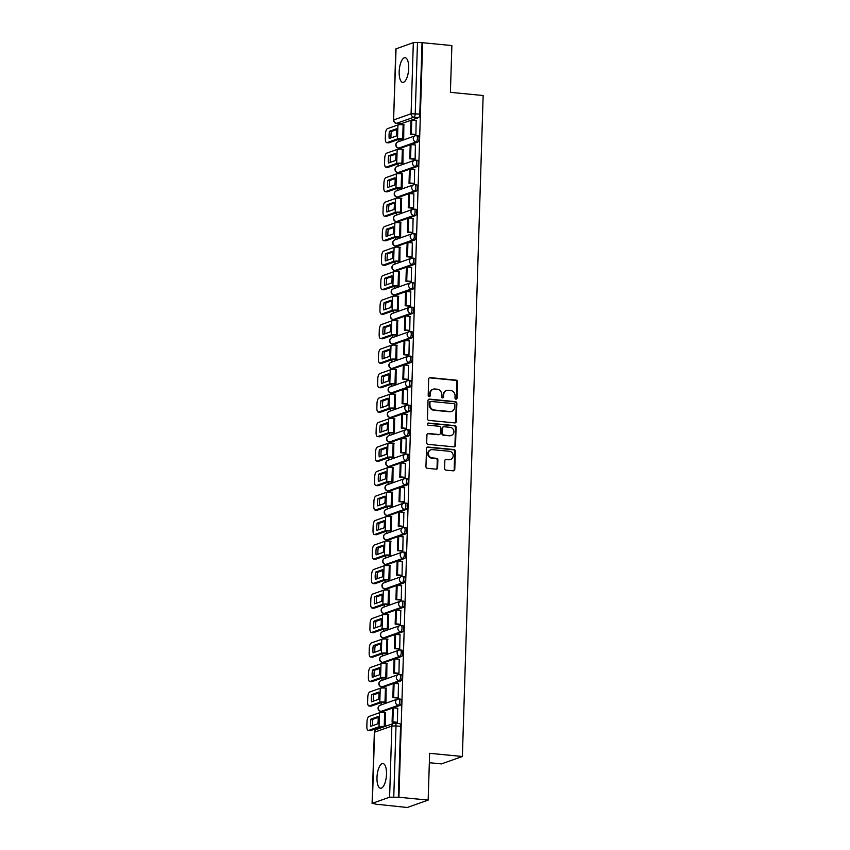 <?xml version="1.0" encoding="UTF-8"?>
<svg xmlns="http://www.w3.org/2000/svg" width="850" height="850" viewBox="0 0 850 850"><rect width="100%" height="100%" fill="white"/><g stroke="black" fill="none" stroke-linecap="round" stroke-linejoin="round"><path stroke-width="1.27" d="M455.972 399.181A1.094 0.999 70.5 0 0 457.013 398.193L457.534 381.82A1.562 1.424 70.5 0 0 456.142 380.141L430.185 377.623A1.562 1.424 70.5 0 0 428.697 379.026L428.188 395.399A1.094 0.999 70.5 0 0 429.558 396.536A1.094 0.999 70.5 0 0 430.206 395.601L430.27 393.476A4.994 4.569 70.5 0 1 435.041 388.992L437.197 389.204A4.994 4.569 70.5 0 1 441.66 394.581L441.586 396.706A1.094 0.999 70.5 0 0 442.967 397.832A1.094 0.999 70.5 0 0 443.604 396.897L443.679 394.783A4.994 4.569 70.5 0 1 448.439 390.299L450.606 390.501A4.994 4.569 70.5 0 1 455.069 395.888L454.994 398.002A1.094 0.999 70.5 0 0 455.972 399.181M456.046 399.181A1.094 0.999 70.5 0 0 456.408 398.416L456.918 382.043A1.562 1.424 70.5 0 0 455.526 380.364L429.579 377.846A1.562 1.424 70.5 0 0 429.324 377.846M429.229 396.578A1.094 0.999 70.5 0 0 429.59 395.813L430.27 393.476M442.638 397.885A1.094 0.999 70.5 0 0 442.999 397.109L443.062 394.995L443.679 394.783M408.68 68.351A12.41 4.643 -84.5 0 0 405.121 57.683A12.41 4.643 -84.5 0 0 399.171 71.719A12.41 4.643 -84.5 0 0 402.73 82.386A12.41 4.643 -84.5 0 0 408.68 68.351M386.506 774.222A12.41 4.643 -84.5 0 0 382.936 763.544A12.41 4.643 -84.5 0 0 376.986 777.591A12.41 4.643 -84.5 0 0 380.545 788.258A12.41 4.643 -84.5 0 0 386.506 774.222M444.614 468.446A1.562 1.424 70.5 0 0 446.006 470.124L453.284 470.836A1.562 1.424 70.5 0 0 454.782 469.434L455.345 451.244A1.562 1.424 70.5 0 0 453.953 449.565L428.007 447.047A1.562 1.424 70.5 0 0 426.519 448.449L425.946 466.639A1.562 1.424 70.5 0 0 427.337 468.318L436.135 469.168A1.562 1.424 70.5 0 0 437.623 467.766L437.867 459.988A1.562 1.424 70.5 0 0 436.475 458.309L432.108 457.884A4.176 3.814 70.5 0 1 430.844 449.82A4.176 3.814 70.5 0 1 432.374 449.639L449.459 451.297A4.176 3.814 70.5 0 1 450.723 459.361A4.176 3.814 70.5 0 1 449.193 459.542L446.346 459.266A1.562 1.424 70.5 0 0 444.858 460.668L444.614 468.446M422.641 42.723L451.871 45.56L450.404 92.342L483.151 95.519L462.379 756.489L429.632 753.312L428.156 800.094L398.926 797.258L422.641 42.723L417.478 42.5L415.246 113.624A3.188 1.19 95.5 0 1 413.929 117.194L396.663 123.303A3.188 1.19 95.5 0 1 396.451 123.335A3.188 1.19 95.5 0 1 396.185 123.218M454.793 422.907A1.562 1.424 70.5 0 0 456.28 421.504L456.854 403.325A1.562 1.424 70.5 0 0 455.462 401.646L429.516 399.128A1.562 1.424 70.5 0 0 428.017 400.531L427.454 418.71A1.562 1.424 70.5 0 0 428.846 420.389L454.793 422.907M456.099 427.284L455.526 445.474A1.562 1.424 70.5 0 1 454.038 446.866L428.092 444.359A1.562 1.424 70.5 0 1 426.7 442.669L426.944 434.892A1.562 1.424 70.5 0 1 428.432 433.489L438.961 434.509A1.562 1.424 70.5 0 0 440.449 433.107L440.608 427.943A1.562 1.424 70.5 0 0 439.216 426.264L428.262 425.202A1.094 0.999 70.5 0 1 427.933 423.098A1.094 0.999 70.5 0 1 428.326 423.045L454.707 425.606A1.562 1.424 70.5 0 1 456.099 427.284L455.494 427.497L454.92 445.687L455.526 445.474M428.156 800.094L407.235 807.5L378.016 804.387M399.404 123.611L399.373 124.706M398.916 139.283L398.841 141.589M398.639 148.113L398.608 149.196M398.14 163.774L398.076 166.09M399.266 172.688A3.188 1.19 -84.5 0 0 399.468 172.752A3.188 1.19 -84.5 0 0 399.67 172.731L416.936 166.621L415.321 166.462L398.055 172.571A3.188 1.19 95.5 0 1 397.853 172.603L397.832 173.697M397.375 188.264L397.301 190.581M397.099 197.094L397.067 198.188M396.61 212.755L396.536 215.071M397.726 221.669A3.188 1.19 -84.5 0 0 397.928 221.733A3.188 1.19 -84.5 0 0 398.129 221.712L415.395 215.602L413.78 215.443L396.514 221.553A3.188 1.19 95.5 0 1 396.312 221.584L396.291 222.679M395.834 237.246L395.76 239.562M395.558 246.075L395.526 247.169M395.069 261.736L394.995 264.053M396.185 270.651A3.188 1.19 -84.5 0 0 396.387 270.725A3.188 1.19 -84.5 0 0 396.599 270.693L413.865 264.584L412.25 264.424L394.984 270.534A3.188 1.19 95.5 0 1 394.772 270.566L394.751 271.66M394.294 286.227L394.219 288.543M394.017 295.056L393.986 296.151M393.529 310.717L393.454 313.034M394.644 319.642A3.188 1.19 -84.5 0 0 394.846 319.706A3.188 1.19 -84.5 0 0 395.059 319.674L412.324 313.565L410.709 313.406L393.444 319.526A3.188 1.19 95.5 0 1 393.231 319.547L393.21 320.641M392.753 335.208L392.689 337.524M393.879 344.133A3.188 1.19 -84.5 0 0 394.081 344.197A3.188 1.19 -84.5 0 0 394.283 344.165L411.549 338.056L409.934 337.907L392.668 344.016A3.188 1.19 95.5 0 1 392.466 344.038L392.445 345.132M391.988 359.709L391.914 362.015M393.104 368.624A3.188 1.19 -84.5 0 0 393.306 368.688A3.188 1.19 -84.5 0 0 393.518 368.666L410.784 362.546L409.169 362.397L391.903 368.507A3.188 1.19 95.5 0 1 391.691 368.528L391.68 369.623M391.223 384.2L391.149 386.506M392.339 393.114A3.188 1.19 -84.5 0 0 392.541 393.178A3.188 1.19 -84.5 0 0 392.743 393.157L410.008 387.047L408.393 386.888L391.127 392.998A3.188 1.19 95.5 0 1 390.926 393.019L390.904 394.124M390.447 408.691L390.373 411.007M391.574 417.605A3.188 1.19 -84.5 0 0 391.765 417.669A3.188 1.19 -84.5 0 0 391.978 417.647L409.243 411.538L407.628 411.379L390.362 417.488A3.188 1.19 95.5 0 1 390.15 417.52L390.139 418.614M389.683 433.181L389.608 435.498M390.798 442.096A3.188 1.19 -84.5 0 0 391 442.159A3.188 1.19 -84.5 0 0 391.202 442.138L408.478 436.029L406.853 435.869L389.587 441.979A3.188 1.19 95.5 0 1 389.385 442.011L389.364 443.105M388.907 457.672L388.832 459.988M390.033 466.586A3.188 1.19 -84.5 0 0 390.224 466.661A3.188 1.19 -84.5 0 0 390.437 466.629L407.703 460.519L406.087 460.36L388.822 466.469A3.188 1.19 95.5 0 1 388.609 466.501L388.599 467.596M388.142 482.163L388.067 484.479M389.257 491.077A3.188 1.19 -84.5 0 0 389.459 491.151A3.188 1.19 -84.5 0 0 389.672 491.119L406.938 485.01L405.322 484.851L388.057 490.96A3.188 1.19 95.5 0 1 387.844 490.992L387.823 492.086M387.366 506.653L387.292 508.969M388.493 515.567A3.188 1.19 -84.5 0 0 388.694 515.642A3.188 1.19 -84.5 0 0 388.896 515.61L406.162 509.501L404.547 509.341L387.281 515.451A3.188 1.19 95.5 0 1 387.069 515.483L387.058 516.577M386.601 531.144L386.527 533.46M387.717 540.069A3.188 1.19 -84.5 0 0 387.919 540.133A3.188 1.19 -84.5 0 0 388.131 540.101L405.397 533.991L403.782 533.832L386.516 539.952A3.188 1.19 95.5 0 1 386.304 539.973L386.293 541.067M385.826 555.634L385.762 557.951M386.952 564.559A3.188 1.19 -84.5 0 0 387.154 564.623A3.188 1.19 -84.5 0 0 387.356 564.591L404.621 558.482L403.006 558.333L385.741 564.442A3.188 1.19 95.5 0 1 385.539 564.464L385.517 565.558M385.061 580.125L384.986 582.441M386.176 589.05A3.188 1.19 -84.5 0 0 386.378 589.114A3.188 1.19 -84.5 0 0 386.591 589.082L403.856 582.972L402.241 582.824L384.976 588.933A3.188 1.19 95.5 0 1 384.763 588.954L384.752 590.049M384.296 604.626L384.221 606.932M385.411 613.541A3.188 1.19 -84.5 0 0 385.613 613.604A3.188 1.19 -84.5 0 0 385.815 613.583L403.081 607.474L401.466 607.314L384.2 613.424A3.188 1.19 95.5 0 1 383.998 613.445L383.977 614.539M383.52 629.117L383.446 631.433M384.646 638.031A3.188 1.19 -84.5 0 0 384.837 638.095A3.188 1.19 -84.5 0 0 385.05 638.074L402.316 631.964L400.701 631.805L383.435 637.914A3.188 1.19 95.5 0 1 383.223 637.946L383.212 639.041M382.755 653.607L382.681 655.924M382.479 662.437L382.436 663.531M381.979 678.098L381.905 680.414M383.106 687.013A3.188 1.19 -84.5 0 0 383.297 687.076A3.188 1.19 -84.5 0 0 383.509 687.055L400.775 680.946L399.16 680.786L381.894 686.896A3.188 1.19 95.5 0 1 381.682 686.928L381.671 688.022M381.214 702.589L381.14 704.905M380.938 711.418L380.896 712.513M380.439 727.079L380.407 728.057M429.335 762.716L441.458 763.895L462.379 756.489M398.926 797.258L389.608 797.183L372.342 803.293L378.006 804.663M422.036 42.946L419.794 114.059A3.188 1.19 95.5 0 1 418.476 117.629L401.211 123.739L396.663 123.303A3.188 2.911 70.5 0 1 393.826 119.882L411.092 113.772L413.323 42.649L417.478 42.5M396.058 48.758L393.582 120.062L395.813 48.939L413.323 42.649M402.783 139.102L403.697 138.858L403.846 124.833M414.981 134.725L415.894 134.534L416.171 120.466M414.216 159.216L415.129 159.035L415.395 144.968M402.007 163.593L402.921 163.349L403.07 149.324M413.451 183.717L414.354 183.526L414.63 169.458M401.243 188.084L402.156 187.839L402.305 173.814M412.675 208.208L413.589 208.016L413.854 193.949M400.478 212.574L401.381 212.33L401.529 198.305M411.91 232.698L412.813 232.507L413.089 218.439M399.702 237.065L400.616 236.821L400.764 222.796M411.134 257.189L412.048 256.998L412.314 242.93M398.937 261.556L399.851 261.311L399.989 247.286M410.369 281.679L411.283 281.488L411.549 267.421M398.161 286.057L399.075 285.812L399.224 271.788M409.594 306.17L410.507 305.979L410.773 291.911M397.396 310.547L398.31 310.303L398.459 296.278M408.829 330.661L409.743 330.469L410.008 316.402M396.621 335.038L397.534 334.794L397.683 320.769M408.053 355.151L408.967 354.96L409.243 340.892M395.856 359.529L396.769 359.284L396.918 345.259M407.288 379.642L408.202 379.461L408.467 365.383M395.08 384.019L395.994 383.775L396.142 369.75M406.523 404.143L407.426 403.952L407.703 389.884M394.315 408.51L395.229 408.266L395.377 394.241M405.748 428.634L406.661 428.442L406.927 414.375M393.55 433.001L394.453 432.756L394.602 418.731M404.983 453.124L405.886 452.933L406.162 438.866M392.774 457.491L393.688 457.247L393.837 443.222M404.207 477.615L405.121 477.424L405.386 463.356M392.009 481.982L392.923 481.737L393.061 467.712M403.442 502.106L404.356 501.914L404.621 487.847M391.234 506.483L392.147 506.228L392.296 492.203M402.666 526.596L403.58 526.405L403.846 512.337M390.469 530.974L391.382 530.729L391.531 516.704M401.901 551.087L402.815 550.896L403.081 536.828M389.693 555.464L390.607 555.22L390.756 541.195M401.136 575.577L402.039 575.386L402.316 561.319M388.928 579.955L389.842 579.711L389.991 565.686M400.361 600.068L401.274 599.877L401.54 585.809M388.152 604.446L389.066 604.201L389.215 590.176M399.596 624.559L400.499 624.378L400.775 610.311M387.388 628.936L388.301 628.692L388.45 614.667M398.82 649.06L399.734 648.869L399.999 634.801M386.623 653.427L387.526 653.183L387.674 639.157M398.055 673.551L398.958 673.359L399.234 659.292M385.847 677.918L386.761 677.673L386.909 663.648M397.279 698.041L398.193 697.85L398.459 683.782M385.082 702.408L385.996 702.164L386.134 688.139M396.514 722.532L397.428 722.341L397.694 708.273M385.231 726.346L385.369 712.629M400.201 699.157A3.188 1.19 -84.5 0 1 400.414 699.125A3.188 1.19 -84.5 0 1 401.317 702.132A3.188 1.19 -84.5 0 1 400.01 705.436L382.744 711.546L381.129 711.386A3.188 1.19 95.5 0 1 380.917 711.418A3.188 1.19 95.5 0 1 380.641 711.301M401.742 650.176A3.188 1.19 -84.5 0 1 401.954 650.144A3.188 1.19 -84.5 0 1 402.847 653.151A3.188 1.19 -84.5 0 1 401.551 656.455L384.285 662.564L382.659 662.405A3.188 1.19 95.5 0 1 382.457 662.437A3.188 1.19 95.5 0 1 382.181 662.32M413.291 282.795A3.188 1.19 -84.5 0 1 413.493 282.763A3.188 1.19 -84.5 0 1 414.396 285.781A3.188 1.19 -84.5 0 1 413.089 289.074L395.824 295.184L394.209 295.024A3.188 1.19 95.5 0 1 393.996 295.056A3.188 1.19 95.5 0 1 393.731 294.939M414.832 233.814A3.188 1.19 -84.5 0 1 415.034 233.782A3.188 1.19 -84.5 0 1 415.937 236.789A3.188 1.19 -84.5 0 1 414.63 240.093L397.364 246.202L395.749 246.043A3.188 1.19 95.5 0 1 395.537 246.075A3.188 1.19 95.5 0 1 395.271 245.958M416.362 184.833A3.188 1.19 -84.5 0 1 416.574 184.801A3.188 1.19 -84.5 0 1 417.478 187.808A3.188 1.19 -84.5 0 1 416.171 191.112L398.905 197.221L397.29 197.062A3.188 1.19 95.5 0 1 397.078 197.094A3.188 1.19 95.5 0 1 396.812 196.977M417.902 135.841A3.188 1.19 -84.5 0 1 418.115 135.819A3.188 1.19 -84.5 0 1 419.018 138.826A3.188 1.19 -84.5 0 1 417.711 142.131L400.446 148.24L398.831 148.081A3.188 1.19 95.5 0 1 398.618 148.102A3.188 1.19 95.5 0 1 398.353 147.985M400.775 680.946A3.188 1.19 -84.5 0 0 402.082 677.641A3.188 1.19 -84.5 0 0 401.179 674.634A3.188 1.19 -84.5 0 0 400.977 674.666M402.316 631.964A3.188 1.19 -84.5 0 0 403.623 628.66A3.188 1.19 -84.5 0 0 402.719 625.653A3.188 1.19 -84.5 0 0 402.517 625.685M403.081 607.474A3.188 1.19 -84.5 0 0 404.388 604.169A3.188 1.19 -84.5 0 0 403.495 601.162A3.188 1.19 -84.5 0 0 403.283 601.184M403.856 582.972A3.188 1.19 -84.5 0 0 405.163 579.679A3.188 1.19 -84.5 0 0 404.26 576.672A3.188 1.19 -84.5 0 0 404.047 576.693M404.621 558.482A3.188 1.19 -84.5 0 0 405.928 555.188A3.188 1.19 -84.5 0 0 405.036 552.181A3.188 1.19 -84.5 0 0 404.823 552.202M405.397 533.991A3.188 1.19 -84.5 0 0 406.704 530.697A3.188 1.19 -84.5 0 0 405.801 527.691A3.188 1.19 -84.5 0 0 405.588 527.712M406.162 509.501A3.188 1.19 -84.5 0 0 407.469 506.207A3.188 1.19 -84.5 0 0 406.566 503.189A3.188 1.19 -84.5 0 0 406.364 503.221M406.938 485.01A3.188 1.19 -84.5 0 0 408.244 481.706A3.188 1.19 -84.5 0 0 407.341 478.699A3.188 1.19 -84.5 0 0 407.129 478.731M407.703 460.519A3.188 1.19 -84.5 0 0 409.009 457.215A3.188 1.19 -84.5 0 0 408.106 454.208A3.188 1.19 -84.5 0 0 407.904 454.24M408.478 436.029A3.188 1.19 -84.5 0 0 409.774 432.724A3.188 1.19 -84.5 0 0 408.882 429.717A3.188 1.19 -84.5 0 0 408.669 429.749M409.243 411.538A3.188 1.19 -84.5 0 0 410.55 408.234A3.188 1.19 -84.5 0 0 409.647 405.227A3.188 1.19 -84.5 0 0 409.445 405.259M410.008 387.047A3.188 1.19 -84.5 0 0 411.315 383.743A3.188 1.19 -84.5 0 0 410.422 380.736A3.188 1.19 -84.5 0 0 410.21 380.768M410.784 362.546A3.188 1.19 -84.5 0 0 412.091 359.252A3.188 1.19 -84.5 0 0 411.188 356.246A3.188 1.19 -84.5 0 0 410.975 356.267M411.549 338.056A3.188 1.19 -84.5 0 0 412.856 334.762A3.188 1.19 -84.5 0 0 411.953 331.755A3.188 1.19 -84.5 0 0 411.751 331.776M412.324 313.565A3.188 1.19 -84.5 0 0 413.631 310.271A3.188 1.19 -84.5 0 0 412.728 307.264A3.188 1.19 -84.5 0 0 412.516 307.286M413.865 264.584A3.188 1.19 -84.5 0 0 415.161 261.29A3.188 1.19 -84.5 0 0 414.269 258.273A3.188 1.19 -84.5 0 0 414.056 258.304M415.395 215.602A3.188 1.19 -84.5 0 0 416.702 212.298A3.188 1.19 -84.5 0 0 415.809 209.291A3.188 1.19 -84.5 0 0 415.597 209.323M416.936 166.621A3.188 1.19 -84.5 0 0 418.243 163.317A3.188 1.19 -84.5 0 0 417.35 160.31A3.188 1.19 -84.5 0 0 417.138 160.342M398.321 797.481L400.552 726.357A3.188 1.19 -84.5 0 0 399.638 723.616A3.188 1.19 -84.5 0 0 399.436 723.648M446.622 390.511L446.016 390.734A4.994 4.569 70.5 0 0 443.062 394.995M433.213 389.215L432.608 389.428A4.994 4.569 70.5 0 0 429.654 393.699M455.047 422.907A1.562 1.424 70.5 0 0 455.674 421.728L456.248 403.538A1.562 1.424 70.5 0 0 454.856 401.859L428.899 399.341A1.562 1.424 70.5 0 0 428.655 399.341M454.782 404.823A1.094 0.999 70.5 0 0 453.804 403.644L431.035 401.434A1.094 0.999 70.5 0 0 429.983 402.422L429.919 404.653A4.994 4.569 70.5 0 0 434.371 410.029L449.947 411.538A4.994 4.569 70.5 0 0 454.718 407.054L454.782 404.823M430.631 401.487L430.026 401.699A1.094 0.999 70.5 0 0 429.377 402.634L429.983 402.422M451.764 411.315L451.159 411.538A4.994 4.569 70.5 0 1 449.331 411.761L433.766 410.242A4.994 4.569 70.5 0 1 429.303 404.866L429.377 402.634M454.293 446.877A1.562 1.424 70.5 0 0 454.92 445.687M439.524 434.446L438.919 434.658A1.562 1.424 70.5 0 1 438.345 434.722L427.826 433.702A1.562 1.424 70.5 0 0 427.571 433.702M455.494 427.497A1.562 1.424 70.5 0 0 454.102 425.818L427.72 423.257A1.094 0.999 70.5 0 0 427.646 423.257M449.873 435.572A4.176 3.814 70.5 0 0 453.815 430.993A4.176 3.814 70.5 0 0 450.139 427.327L444.114 426.743A1.562 1.424 70.5 0 0 442.627 428.145L442.467 433.309A1.562 1.424 70.5 0 0 443.859 434.987L449.267 435.784A4.176 3.814 70.5 0 0 450.787 435.604L451.403 435.391M443.551 426.806L442.935 427.029A1.562 1.424 70.5 0 0 442.021 428.358L442.627 428.145M449.267 435.784L443.243 435.2A1.562 1.424 70.5 0 1 441.851 433.521L442.021 428.358M450.723 459.361L450.107 459.574A4.176 3.814 70.5 0 1 448.587 459.754L445.74 459.478A1.562 1.424 70.5 0 0 445.485 459.478M430.844 449.82L430.238 450.043A4.176 3.814 70.5 0 0 431.502 458.097L432.108 457.884M436.379 469.168A1.562 1.424 70.5 0 0 437.017 467.989L437.261 460.201A1.562 1.424 70.5 0 0 435.859 458.522L431.502 458.097M453.539 470.836A1.562 1.424 70.5 0 0 454.166 469.646L454.739 451.467A1.562 1.424 70.5 0 0 453.348 449.788L427.401 447.27A1.562 1.424 70.5 0 0 427.146 447.27M396.674 132.303A9.86 3.687 -84.5 0 0 396.525 128.786L389.438 131.293A9.86 3.687 95.5 0 0 389.204 138.518L396.291 136.011A9.86 3.687 -84.5 0 0 396.674 132.303M402.953 139.124L399.404 139.102L388.907 142.821A4.771 1.785 95.5 0 1 388.599 142.864L386.686 142.673A4.771 1.785 -84.5 0 0 387.005 142.63L397.492 138.922A3.974 0.637 1.8 0 1 402.698 138.741L403.697 138.837M415.278 134.757L410.55 134.3L411.347 134.024L411.783 120.041L416.341 120.488M411.347 134.024L415.894 134.459M410.55 134.3L410.996 120.328L411.783 120.041M386.686 142.673A4.771 1.785 -84.5 0 1 385.316 138.571L385.464 134.013A4.771 1.785 -84.5 0 1 387.441 128.658L397.938 124.95A3.974 0.637 1.8 0 1 403.134 124.759L404.132 124.865M396.61 129.614L391.351 131.474L389.438 131.293M391.032 137.87A9.86 3.687 95.5 0 1 391.351 131.474M395.909 156.793A9.86 3.687 -84.5 0 0 395.749 153.276L388.663 155.784A9.86 3.687 95.5 0 0 388.439 163.009L395.526 160.501A9.86 3.687 -84.5 0 0 395.909 156.793M402.188 163.614L398.639 163.593L388.142 167.312A4.771 1.785 95.5 0 1 387.834 167.354L385.921 167.163A4.771 1.785 -84.5 0 0 386.229 167.121L396.727 163.413A3.974 0.637 1.8 0 1 401.922 163.232L402.921 163.327M414.513 159.248L409.785 158.791L410.571 158.514L411.017 144.542L415.565 144.978M410.571 158.514L415.129 158.95M409.785 158.791L410.221 144.819L411.017 144.542M385.921 167.163A4.771 1.785 -84.5 0 1 384.551 163.062L384.689 158.514A4.771 1.785 -84.5 0 1 386.676 153.149L397.163 149.441A3.974 0.637 1.8 0 1 402.358 149.26L403.368 149.356M395.845 154.105L390.575 155.975L388.663 155.784M390.256 162.361A9.86 3.687 95.5 0 1 390.575 155.975M395.144 181.284A9.86 3.687 -84.5 0 0 394.984 177.767L387.897 180.274A9.86 3.687 95.5 0 0 387.674 187.499L394.761 184.992A9.86 3.687 -84.5 0 0 395.144 181.284M401.413 188.105L397.864 188.084L387.377 191.803A4.771 1.785 95.5 0 1 387.058 191.845L385.146 191.654A4.771 1.785 -84.5 0 0 385.464 191.622L395.962 187.903A3.974 0.637 1.8 0 1 401.158 187.722L402.156 187.818M413.737 183.738L409.009 183.281L409.806 183.005L410.242 169.033L414.8 169.469M409.806 183.005L414.364 183.441M409.009 183.281L409.456 169.309L410.242 169.033M385.146 191.654A4.771 1.785 -84.5 0 1 383.786 187.553L383.924 183.005A4.771 1.785 -84.5 0 1 385.9 177.639L396.397 173.931A3.974 0.637 1.8 0 1 401.593 173.751L402.592 173.846M395.069 178.596L389.81 180.466L387.897 180.274M389.491 186.851A9.86 3.687 95.5 0 1 389.81 180.466M394.368 205.774A9.86 3.687 -84.5 0 0 394.209 202.258L387.122 204.765A9.86 3.687 95.5 0 0 386.899 211.99L393.986 209.482A9.86 3.687 -84.5 0 0 394.368 205.774M400.647 212.596L397.099 212.585L386.601 216.293A4.771 1.785 95.5 0 1 386.293 216.336L384.381 216.155A4.771 1.785 -84.5 0 0 384.689 216.113L395.186 212.394A3.974 0.637 1.8 0 1 400.382 212.213L401.391 212.309M412.973 208.229L408.244 207.772L409.041 207.496L409.477 193.524L414.024 193.959M409.041 207.496L413.589 207.931M408.244 207.772L408.68 193.8L409.477 193.524M384.381 216.155A4.771 1.785 -84.5 0 1 383.01 212.043L383.159 207.496A4.771 1.785 -84.5 0 1 385.135 202.141L395.622 198.422A3.974 0.637 1.8 0 1 400.828 198.241L401.827 198.337M394.304 203.086L389.034 204.956L387.122 204.765M388.716 211.342A9.86 3.687 95.5 0 1 389.034 204.956M393.603 230.265A9.86 3.687 -84.5 0 0 393.444 226.748L386.357 229.256A9.86 3.687 95.5 0 0 386.134 236.481L393.221 233.973A9.86 3.687 -84.5 0 0 393.603 230.265M399.872 237.086L396.323 237.076L385.836 240.784A4.771 1.785 95.5 0 1 385.517 240.826L383.616 240.646A4.771 1.785 -84.5 0 0 383.924 240.603L394.421 236.884A3.974 0.637 1.8 0 1 399.617 236.704L400.616 236.799M412.197 232.719L407.469 232.262L408.266 231.986L408.701 218.014L413.259 218.45M408.266 231.986L412.824 232.422M407.469 232.262L407.915 218.291L408.701 218.014M383.616 240.646A4.771 1.785 -84.5 0 1 382.245 236.534L382.383 231.986A4.771 1.785 -84.5 0 1 384.359 226.631L394.857 222.913A3.974 0.637 1.8 0 1 400.053 222.732L401.051 222.827M393.529 227.577L388.269 229.447L386.357 229.256M387.951 235.833A9.86 3.687 95.5 0 1 388.269 229.447M392.828 254.756A9.86 3.687 -84.5 0 0 392.679 251.239L385.592 253.746A9.86 3.687 95.5 0 0 385.358 260.971L392.445 258.464A9.86 3.687 -84.5 0 0 392.828 254.756M399.107 261.577L395.558 261.566L385.061 265.274A4.771 1.785 95.5 0 1 384.752 265.317L382.84 265.136A4.771 1.785 -84.5 0 0 383.159 265.094L393.646 261.375A3.974 0.637 1.8 0 1 398.841 261.194L399.851 261.29M411.432 257.221L406.704 256.753L407.501 256.477L407.936 242.505L412.494 242.941M407.501 256.477L412.048 256.923M406.704 256.753L407.139 242.781L407.936 242.505M382.84 265.136A4.771 1.785 -84.5 0 1 381.469 261.035L381.618 256.477A4.771 1.785 -84.5 0 1 383.594 251.122L394.092 247.403A3.974 0.637 1.8 0 1 399.288 247.222L400.286 247.318M392.764 252.078L387.494 253.938L385.592 253.746M387.186 260.334A9.86 3.687 95.5 0 1 387.494 253.938M392.062 279.246A9.86 3.687 -84.5 0 0 391.903 275.74L384.816 278.248A9.86 3.687 95.5 0 0 384.593 285.462L391.68 282.954A9.86 3.687 -84.5 0 0 392.062 279.246M398.331 286.067L394.783 286.057L384.296 289.765A4.771 1.785 95.5 0 1 383.977 289.808L382.075 289.627A4.771 1.785 -84.5 0 0 382.383 289.584L392.881 285.866A3.974 0.637 1.8 0 1 398.076 285.685L399.075 285.781M410.656 281.711L405.939 281.254L406.725 280.967L407.171 266.996L411.719 267.442M406.725 280.967L411.283 281.414M405.939 281.254L406.374 267.272L407.171 266.996M382.075 289.627A4.771 1.785 -84.5 0 1 380.704 285.526L380.842 280.967A4.771 1.785 -84.5 0 1 382.819 275.612L393.316 271.894A3.974 0.637 1.8 0 1 398.512 271.713L399.521 271.809M391.999 276.569L386.729 278.428L384.816 278.248M386.41 284.824A9.86 3.687 95.5 0 1 386.729 278.428M391.287 303.748A9.86 3.687 -84.5 0 0 391.138 300.231L384.051 302.738A9.86 3.687 95.5 0 0 383.817 309.953L390.904 307.445A9.86 3.687 -84.5 0 0 391.287 303.748M397.566 310.558L394.017 310.547L383.52 314.256A4.771 1.785 95.5 0 1 383.212 314.298L381.299 314.118A4.771 1.785 -84.5 0 0 381.618 314.075L392.105 310.367A3.974 0.637 1.8 0 1 397.301 310.176L398.31 310.271M409.891 306.202L405.163 305.745L405.96 305.458L406.396 291.486L410.954 291.933M405.96 305.458L410.507 305.904M405.163 305.745L405.599 291.773L406.396 291.486M381.299 314.118A4.771 1.785 -84.5 0 1 379.929 310.016L380.078 305.458A4.771 1.785 -84.5 0 1 382.054 300.103L392.551 296.384A3.974 0.637 1.8 0 1 397.747 296.204L398.746 296.299M391.223 301.059L385.953 302.919L384.051 302.738M385.645 309.315A9.86 3.687 95.5 0 1 385.953 302.919M390.522 328.238A9.86 3.687 -84.5 0 0 390.362 324.721L383.276 327.229A9.86 3.687 95.5 0 0 383.053 334.454L390.139 331.936A9.86 3.687 -84.5 0 0 390.522 328.238M396.801 335.049L393.252 335.038L382.755 338.757A4.771 1.785 95.5 0 1 382.447 338.789L380.534 338.608A4.771 1.785 -84.5 0 0 380.842 338.566L391.34 334.858A3.974 0.637 1.8 0 1 396.536 334.666L397.534 334.762M409.116 330.692L404.398 330.236L405.184 329.949L405.631 315.977L410.178 316.423M405.184 329.949L409.743 330.395M404.398 330.236L404.834 316.264L405.631 315.977M380.534 338.608A4.771 1.785 -84.5 0 1 379.164 334.507L379.302 329.949A4.771 1.785 -84.5 0 1 381.289 324.594L391.776 320.886A3.974 0.637 1.8 0 1 396.971 320.694L397.981 320.79M390.458 325.55L385.188 327.409L383.276 327.229M384.869 333.806A9.86 3.687 95.5 0 1 385.188 327.409M389.757 352.729A9.86 3.687 -84.5 0 0 389.598 349.212L382.511 351.719A9.86 3.687 95.5 0 0 382.277 358.944L389.364 356.437A9.86 3.687 -84.5 0 0 389.757 352.729M396.026 359.539L392.477 359.529L381.99 363.248A4.771 1.785 95.5 0 1 381.671 363.29L379.759 363.099A4.771 1.785 -84.5 0 0 380.078 363.056L390.564 359.348A3.974 0.637 1.8 0 1 395.771 359.157L396.769 359.263M408.351 355.183L403.623 354.726L404.419 354.439L404.855 340.467L409.413 340.914M404.419 354.439L408.967 354.886M403.623 354.726L404.069 340.754L404.855 340.467M379.759 363.099A4.771 1.785 -84.5 0 1 378.388 358.998L378.537 354.439A4.771 1.785 -84.5 0 1 380.513 349.084L391.011 345.376A3.974 0.637 1.8 0 1 396.206 345.185L397.205 345.291M389.683 350.041L384.423 351.9L382.511 351.719M384.104 358.296A9.86 3.687 95.5 0 1 384.423 351.9M388.981 377.219A9.86 3.687 -84.5 0 0 388.822 373.703L381.735 376.21A9.86 3.687 95.5 0 0 381.512 383.435L388.599 380.928A9.86 3.687 -84.5 0 0 388.981 377.219M395.261 384.041L391.712 384.019L381.214 387.738A4.771 1.785 95.5 0 1 380.906 387.781L378.994 387.589A4.771 1.785 -84.5 0 0 379.302 387.547L389.799 383.839A3.974 0.637 1.8 0 1 394.995 383.658L395.994 383.754M407.586 379.674L402.858 379.217L403.644 378.941L404.09 364.958L408.638 365.404M403.644 378.941L408.202 379.376M402.858 379.217L403.293 365.245L404.09 364.958M378.994 387.589A4.771 1.785 -84.5 0 1 377.623 383.488L377.772 378.941A4.771 1.785 -84.5 0 1 379.748 373.575L390.235 369.867A3.974 0.637 1.8 0 1 395.431 369.676L396.44 369.782M388.918 374.531L383.647 376.391L381.735 376.21M383.329 382.787A9.86 3.687 95.5 0 1 383.647 376.391M388.216 401.71A9.86 3.687 -84.5 0 0 388.057 398.193L380.97 400.701A9.86 3.687 95.5 0 0 380.747 407.926L387.834 405.418A9.86 3.687 -84.5 0 0 388.216 401.71M394.485 408.531L390.936 408.51L380.449 412.229A4.771 1.785 95.5 0 1 380.131 412.271L378.229 412.08A4.771 1.785 -84.5 0 0 378.537 412.038L389.034 408.329A3.974 0.637 1.8 0 1 394.23 408.149L395.229 408.244M406.81 404.164L402.082 403.707L402.879 403.431L403.314 389.459L407.873 389.895M402.879 403.431L407.437 403.867M402.082 403.707L402.528 389.736L403.314 389.459M378.229 412.08A4.771 1.785 -84.5 0 1 376.858 407.979L376.996 403.431A4.771 1.785 -84.5 0 1 378.973 398.066L389.47 394.358A3.974 0.637 1.8 0 1 394.666 394.177L395.664 394.272M388.142 399.022L382.882 400.892L380.97 400.701M382.564 407.277A9.86 3.687 95.5 0 1 382.882 400.892M387.441 426.201A9.86 3.687 -84.5 0 0 387.281 422.684L380.205 425.191A9.86 3.687 95.5 0 0 379.971 432.416L387.058 429.909A9.86 3.687 -84.5 0 0 387.441 426.201M393.72 433.022L390.171 433.001L379.674 436.719A4.771 1.785 95.5 0 1 379.366 436.762L377.453 436.571A4.771 1.785 -84.5 0 0 377.772 436.539L388.259 432.82A3.974 0.637 1.8 0 1 393.454 432.639L394.464 432.735M406.045 428.655L401.317 428.198L402.114 427.922L402.549 413.95L407.097 414.386M402.114 427.922L406.661 428.358M401.317 428.198L401.752 414.226L402.549 413.95M377.453 436.571A4.771 1.785 -84.5 0 1 376.082 432.469L376.231 427.922A4.771 1.785 -84.5 0 1 378.207 422.556L388.694 418.848A3.974 0.637 1.8 0 1 393.901 418.668L394.899 418.763M387.377 423.513L382.107 425.382L380.205 425.191M381.788 431.768A9.86 3.687 95.5 0 1 382.107 425.382M386.676 450.691A9.86 3.687 -84.5 0 0 386.516 447.174L379.429 449.682A9.86 3.687 95.5 0 0 379.206 456.907L386.293 454.399A9.86 3.687 -84.5 0 0 386.676 450.691M392.944 457.513L389.396 457.502L378.909 461.21A4.771 1.785 95.5 0 1 378.59 461.252L376.688 461.072A4.771 1.785 -84.5 0 0 376.996 461.029L387.494 457.311A3.974 0.637 1.8 0 1 392.689 457.13L393.688 457.226M405.269 453.146L400.552 452.689L401.338 452.413L401.774 438.441L406.332 438.876M401.338 452.413L405.896 452.848M400.552 452.689L400.987 438.717L401.774 438.441M376.688 461.072A4.771 1.785 -84.5 0 1 375.317 456.96L375.456 452.413A4.771 1.785 -84.5 0 1 377.432 447.058L387.929 443.339A3.974 0.637 1.8 0 1 393.125 443.158L394.124 443.254M386.601 448.003L381.342 449.873L379.429 449.682M381.023 456.259A9.86 3.687 95.5 0 1 381.342 449.873M385.9 475.182A9.86 3.687 -84.5 0 0 385.751 471.665L378.664 474.172A9.86 3.687 95.5 0 0 378.431 481.397L385.517 478.89A9.86 3.687 -84.5 0 0 385.9 475.182M392.179 482.003L388.631 481.993L378.133 485.701A4.771 1.785 95.5 0 1 377.825 485.743L375.913 485.562A4.771 1.785 -84.5 0 0 376.231 485.52L386.718 481.801A3.974 0.637 1.8 0 1 391.914 481.621L392.923 481.716M404.504 477.647L399.776 477.179L400.573 476.903L401.009 462.931L405.567 463.367M400.573 476.903L405.121 477.349M399.776 477.179L400.212 463.207L401.009 462.931M375.913 485.562A4.771 1.785 -84.5 0 1 374.542 481.451L374.691 476.903A4.771 1.785 -84.5 0 1 376.667 471.548L387.164 467.829A3.974 0.637 1.8 0 1 392.36 467.649L393.359 467.744M385.836 472.494L380.566 474.364L378.664 474.172M380.258 480.76A9.86 3.687 95.5 0 1 380.566 474.364M385.135 499.672A9.86 3.687 -84.5 0 0 384.976 496.166L377.889 498.674A9.86 3.687 95.5 0 0 377.666 505.888L384.752 503.381A9.86 3.687 -84.5 0 0 385.135 499.672M391.404 506.494L387.866 506.483L377.368 510.191A4.771 1.785 95.5 0 1 377.049 510.234L375.147 510.053A4.771 1.785 -84.5 0 0 375.456 510.011L385.953 506.292A3.974 0.637 1.8 0 1 391.149 506.111L392.147 506.207M403.729 502.138L399.011 501.681L399.797 501.394L400.244 487.422L404.791 487.868M399.797 501.394L404.356 501.84M399.011 501.681L399.447 487.698L400.244 487.422M375.147 510.053A4.771 1.785 -84.5 0 1 373.777 505.952L373.915 501.394A4.771 1.785 -84.5 0 1 375.902 496.039L386.389 492.32A3.974 0.637 1.8 0 1 391.584 492.139L392.594 492.235M385.071 496.995L379.801 498.854L377.889 498.674M379.483 505.251A9.86 3.687 95.5 0 1 379.801 498.854M384.359 524.163A9.86 3.687 -84.5 0 0 384.211 520.657L377.124 523.164A9.86 3.687 95.5 0 0 376.89 530.379L383.977 527.871A9.86 3.687 -84.5 0 0 384.359 524.163M390.639 530.984L387.09 530.974L376.592 534.682A4.771 1.785 95.5 0 1 376.284 534.724L374.372 534.544A4.771 1.785 -84.5 0 0 374.691 534.501L385.178 530.783A3.974 0.637 1.8 0 1 390.384 530.602L391.382 530.697M402.964 526.628L398.236 526.171L399.033 525.884L399.468 511.913L404.026 512.359M399.033 525.884L403.58 526.331M398.236 526.171L398.682 512.199L399.468 511.913M374.372 534.544A4.771 1.785 -84.5 0 1 373.001 530.442L373.15 525.884A4.771 1.785 -84.5 0 1 375.126 520.529L385.624 516.811A3.974 0.637 1.8 0 1 390.819 516.63L391.818 516.726M384.296 521.486L379.026 523.345L377.124 523.164M378.717 529.741A9.86 3.687 95.5 0 1 379.026 523.345M383.594 548.664A9.86 3.687 -84.5 0 0 383.435 545.148L376.348 547.655A9.86 3.687 95.5 0 0 376.125 554.869L383.212 552.362A9.86 3.687 -84.5 0 0 383.594 548.664M389.874 555.475L386.325 555.464L375.828 559.183A4.771 1.785 95.5 0 1 375.519 559.215L373.607 559.034A4.771 1.785 -84.5 0 0 373.915 558.992L384.413 555.284A3.974 0.637 1.8 0 1 389.608 555.093L390.607 555.188M402.188 551.119L397.471 550.662L398.257 550.375L398.703 536.403L403.251 536.849M398.257 550.375L402.815 550.821M397.471 550.662L397.906 536.69L398.703 536.403M373.607 559.034A4.771 1.785 -84.5 0 1 372.236 554.933L372.374 550.375A4.771 1.785 -84.5 0 1 374.361 545.02L384.848 541.301A3.974 0.637 1.8 0 1 390.044 541.121L391.053 541.216M383.531 545.976L378.261 547.836L376.348 547.655M377.942 554.232A9.86 3.687 95.5 0 1 378.261 547.836M382.829 573.155A9.86 3.687 -84.5 0 0 382.67 569.638L375.583 572.146A9.86 3.687 95.5 0 0 375.36 579.371L382.436 576.863A9.86 3.687 -84.5 0 0 382.829 573.155M389.098 579.966L385.549 579.955L375.062 583.674A4.771 1.785 95.5 0 1 374.744 583.716L372.831 583.525A4.771 1.785 -84.5 0 0 373.15 583.482L383.637 579.774A3.974 0.637 1.8 0 1 388.843 579.583L389.842 579.689M401.423 575.609L396.695 575.153L397.492 574.866L397.928 560.894L402.486 561.34M397.492 574.866L402.039 575.312M396.695 575.153L397.141 561.181L397.928 560.894M372.831 583.525A4.771 1.785 -84.5 0 1 371.471 579.424L371.609 574.866A4.771 1.785 -84.5 0 1 373.586 569.511L384.083 565.803A3.974 0.637 1.8 0 1 389.279 565.611L390.277 565.707M382.755 570.467L377.496 572.326L375.583 572.146M377.177 578.722A9.86 3.687 95.5 0 1 377.496 572.326M382.054 597.646A9.86 3.687 -84.5 0 0 381.894 594.129L374.808 596.636A9.86 3.687 95.5 0 0 374.584 603.861L381.671 601.354A9.86 3.687 -84.5 0 0 382.054 597.646M388.333 604.467L384.784 604.446L374.287 608.164A4.771 1.785 95.5 0 1 373.979 608.207L372.066 608.016A4.771 1.785 -84.5 0 0 372.374 607.973L382.872 604.265A3.974 0.637 1.8 0 1 388.067 604.084L389.066 604.18M400.658 600.1L395.93 599.643L396.727 599.367L397.163 585.384L401.71 585.831M396.727 599.367L401.274 599.803M395.93 599.643L396.366 585.671L397.163 585.384M372.066 608.016A4.771 1.785 -84.5 0 1 370.696 603.914L370.844 599.356A4.771 1.785 -84.5 0 1 372.821 594.001L383.308 590.293A3.974 0.637 1.8 0 1 388.514 590.102L389.513 590.208M381.99 594.957L376.72 596.817L374.808 596.636M376.401 603.213A9.86 3.687 95.5 0 1 376.72 596.817M381.289 622.136A9.86 3.687 -84.5 0 0 381.129 618.619L374.043 621.127A9.86 3.687 95.5 0 0 373.819 628.352L380.906 625.844A9.86 3.687 -84.5 0 0 381.289 622.136M387.558 628.957L384.009 628.936L373.522 632.655A4.771 1.785 95.5 0 1 373.203 632.697L371.301 632.506A4.771 1.785 -84.5 0 0 371.609 632.464L382.107 628.756A3.974 0.637 1.8 0 1 387.303 628.575L388.301 628.671M399.882 624.591L395.154 624.134L395.951 623.857L396.387 609.886L400.945 610.321M395.951 623.857L400.509 624.293M395.154 624.134L395.601 610.162L396.387 609.886M371.301 632.506A4.771 1.785 -84.5 0 1 369.931 628.405L370.069 623.857A4.771 1.785 -84.5 0 1 372.045 618.492L382.543 614.784A3.974 0.637 1.8 0 1 387.738 614.603L388.737 614.699M381.214 619.448L375.955 621.318L374.043 621.127M375.636 627.704A9.86 3.687 95.5 0 1 375.955 621.318M380.513 646.627A9.86 3.687 -84.5 0 0 380.364 643.11L373.277 645.617A9.86 3.687 95.5 0 0 373.044 652.843L380.131 650.335A9.86 3.687 -84.5 0 0 380.513 646.627M386.793 653.448L383.244 653.427L372.746 657.146A4.771 1.785 95.5 0 1 372.438 657.188L370.526 656.997A4.771 1.785 -84.5 0 0 370.844 656.965L381.331 653.246A3.974 0.637 1.8 0 1 386.527 653.066L387.536 653.161M399.118 649.081L394.389 648.624L395.186 648.348L395.622 634.376L400.169 634.812M395.186 648.348L399.734 648.784M394.389 648.624L394.825 634.653L395.622 634.376M370.526 656.997A4.771 1.785 -84.5 0 1 369.155 652.896L369.304 648.348A4.771 1.785 -84.5 0 1 371.28 642.982L381.777 639.274A3.974 0.637 1.8 0 1 386.973 639.094L387.972 639.189M380.449 643.939L375.179 645.809L373.277 645.617M374.861 652.194A9.86 3.687 95.5 0 1 375.179 645.809M379.748 671.117A9.86 3.687 -84.5 0 0 379.589 667.601L372.502 670.108A9.86 3.687 95.5 0 0 372.279 677.333L379.366 674.826A9.86 3.687 -84.5 0 0 379.748 671.117M386.017 677.939L382.468 677.928L371.981 681.636A4.771 1.785 95.5 0 1 371.663 681.679L369.761 681.498A4.771 1.785 -84.5 0 0 370.069 681.456L380.566 677.737A3.974 0.637 1.8 0 1 385.762 677.556L386.761 677.652M398.342 673.572L393.624 673.115L394.411 672.839L394.857 658.867L399.404 659.303M394.411 672.839L398.969 673.274M393.624 673.115L394.06 659.143L394.857 658.867M369.761 681.498A4.771 1.785 -84.5 0 1 368.39 677.386L368.528 672.839A4.771 1.785 -84.5 0 1 370.504 667.484L381.002 663.765A3.974 0.637 1.8 0 1 386.197 663.584L387.196 663.68M379.674 668.429L374.414 670.299L372.502 670.108M374.096 676.685A9.86 3.687 95.5 0 1 374.414 670.299M378.973 695.608A9.86 3.687 -84.5 0 0 378.824 692.091L371.737 694.599A9.86 3.687 95.5 0 0 371.503 701.824L378.59 699.316A9.86 3.687 -84.5 0 0 378.973 695.608M385.252 702.429L381.703 702.419L371.206 706.127A4.771 1.785 95.5 0 1 370.897 706.169L368.985 705.989A4.771 1.785 -84.5 0 0 369.304 705.946L379.791 702.227A3.974 0.637 1.8 0 1 384.986 702.047L385.996 702.143M397.577 698.062L392.849 697.606L393.646 697.329L394.081 683.357L398.639 683.793M393.646 697.329L398.193 697.765M392.849 697.606L393.284 683.634L394.081 683.357M368.985 705.989A4.771 1.785 -84.5 0 1 367.614 701.877L367.763 697.329A4.771 1.785 -84.5 0 1 369.739 691.974L380.237 688.256A3.974 0.637 1.8 0 1 385.433 688.075L386.431 688.171M378.909 692.92L373.639 694.79L371.737 694.599M373.331 701.176A9.86 3.687 95.5 0 1 373.639 694.79M378.207 720.099A9.86 3.687 -84.5 0 0 378.048 716.582L370.961 719.1A9.86 3.687 95.5 0 0 370.738 726.314L377.825 723.807A9.86 3.687 -84.5 0 0 378.207 720.099M383.807 726.856L380.938 726.909L370.441 730.617A4.771 1.785 95.5 0 1 370.122 730.66L368.22 730.479A4.771 1.785 -84.5 0 0 368.528 730.437L379.026 726.718A3.974 0.637 1.8 0 1 384.221 726.537L384.593 726.569M396.801 722.564L392.084 722.096L392.87 721.82L393.316 707.848L397.864 708.284M392.87 721.82L397.428 722.266M392.084 722.096L392.519 708.124L393.316 707.848M368.22 730.479A4.771 1.785 -84.5 0 1 366.849 726.378L366.987 721.82A4.771 1.785 -84.5 0 1 368.974 716.465L379.461 712.746A3.974 0.637 1.8 0 1 384.657 712.566L385.666 712.661M378.144 717.421L372.874 719.281L370.961 719.1M372.555 725.677A9.86 3.687 95.5 0 1 372.874 719.281M456.408 398.416L457.013 398.193M429.59 395.813L430.206 395.601M442.999 397.109L443.604 396.897M389.608 797.183L391.85 726.059L374.584 732.169L372.342 803.293M418.476 117.629L413.929 117.194A3.188 2.911 70.5 0 1 411.092 113.772L419.794 114.059M400.01 705.436L398.395 705.277L381.129 711.386A3.188 2.911 -109.5 0 1 378.282 707.965A3.188 2.911 70.5 0 1 380.163 705.245A3.188 3.188 0 0 0 380.917 711.418L382.532 711.577M383.509 687.055L381.894 686.896A3.188 2.911 -109.5 0 1 379.058 683.474A3.188 2.911 70.5 0 1 380.928 680.754A3.188 3.188 0 0 0 381.682 686.928A3.188 1.19 95.5 0 1 381.416 686.811M401.551 656.455L399.925 656.296L382.659 662.405A3.188 2.911 -109.5 0 1 379.822 658.984A3.188 2.911 70.5 0 1 381.703 656.264A3.188 3.188 0 0 0 382.457 662.437L384.072 662.586M385.05 638.074L383.435 637.914A3.188 2.911 -109.5 0 1 380.598 634.493A3.188 2.911 70.5 0 1 382.468 631.773A3.188 3.188 0 0 0 383.223 637.946A3.188 1.19 95.5 0 1 382.957 637.829M385.815 613.583L384.2 613.424A3.188 2.911 -109.5 0 1 381.363 610.003A3.188 2.911 70.5 0 1 383.244 607.282A3.188 3.188 0 0 0 383.998 613.445A3.188 1.19 95.5 0 1 383.722 613.328M386.591 589.082L384.976 588.933A3.188 2.911 -109.5 0 1 382.139 585.501A3.188 2.911 70.5 0 1 384.009 582.792A3.188 3.188 0 0 0 384.763 588.954A3.188 1.19 95.5 0 1 384.498 588.838M387.356 564.591L385.741 564.442A3.188 2.911 -109.5 0 1 382.904 561.011A3.188 2.911 70.5 0 1 384.784 558.301A3.188 3.188 0 0 0 385.539 564.464A3.188 1.19 95.5 0 1 385.263 564.347M388.131 540.101L386.516 539.952A3.188 2.911 -109.5 0 1 383.669 536.52A3.188 2.911 70.5 0 1 385.549 533.811A3.188 3.188 0 0 0 386.304 539.973A3.188 1.19 95.5 0 1 386.038 539.856M388.896 515.61L387.281 515.451A3.188 2.911 -109.5 0 1 384.444 512.029A3.188 2.911 70.5 0 1 386.314 509.32A3.188 3.188 0 0 0 387.069 515.483A3.188 1.19 95.5 0 1 386.803 515.366M389.672 491.119L388.057 490.96A3.188 2.911 -109.5 0 1 385.209 487.539A3.188 2.911 70.5 0 1 387.09 484.819A3.188 3.188 0 0 0 387.844 490.992A3.188 1.19 95.5 0 1 387.568 490.875M390.437 466.629L388.822 466.469A3.188 2.911 -109.5 0 1 385.985 463.048A3.188 2.911 70.5 0 1 387.855 460.328A3.188 3.188 0 0 0 388.609 466.501A3.188 1.19 95.5 0 1 388.344 466.384M391.202 442.138L389.587 441.979A3.188 2.911 -109.5 0 1 386.75 438.558A3.188 2.911 70.5 0 1 388.631 435.837A3.188 3.188 0 0 0 389.385 442.011A3.188 1.19 95.5 0 1 389.109 441.894M391.978 417.647L390.362 417.488A3.188 2.911 -109.5 0 1 387.526 414.067A3.188 2.911 70.5 0 1 389.396 411.347A3.188 3.188 0 0 0 390.15 417.52A3.188 1.19 95.5 0 1 389.884 417.403M392.743 393.157L391.127 392.998A3.188 2.911 -109.5 0 1 388.291 389.576A3.188 2.911 70.5 0 1 390.171 386.856A3.188 3.188 0 0 0 390.926 393.019A3.188 1.19 95.5 0 1 390.649 392.913M393.518 368.666L391.903 368.507A3.188 2.911 -109.5 0 1 389.066 365.075A3.188 2.911 70.5 0 1 390.936 362.366A3.188 3.188 0 0 0 391.691 368.528A3.188 1.19 95.5 0 1 391.425 368.411M394.283 344.165L392.668 344.016A3.188 2.911 -109.5 0 1 389.831 340.584A3.188 2.911 70.5 0 1 391.712 337.875A3.188 3.188 0 0 0 392.466 344.038A3.188 1.19 95.5 0 1 392.19 343.921M395.059 319.674L393.444 319.526A3.188 2.911 -109.5 0 1 390.596 316.094A3.188 2.911 70.5 0 1 392.477 313.384A3.188 3.188 0 0 0 393.231 319.547A3.188 1.19 95.5 0 1 392.966 319.43M413.089 289.074L411.474 288.915L394.209 295.024A3.188 2.911 -109.5 0 1 391.372 291.603A3.188 2.911 70.5 0 1 393.242 288.894A3.188 3.188 0 0 0 393.996 295.056L395.622 295.216M396.599 270.693L394.984 270.534A3.188 2.911 -109.5 0 1 392.137 267.113A3.188 2.911 70.5 0 1 394.017 264.403A3.188 3.188 0 0 0 394.772 270.566A3.188 1.19 95.5 0 1 394.496 270.449M414.63 240.093L413.015 239.934L395.749 246.043A3.188 2.911 -109.5 0 1 392.913 242.622A3.188 2.911 70.5 0 1 394.783 239.902A3.188 3.188 0 0 0 395.537 246.075L397.152 246.234M398.129 221.712L396.514 221.553A3.188 2.911 -109.5 0 1 393.678 218.131A3.188 2.911 70.5 0 1 395.558 215.411A3.188 3.188 0 0 0 396.312 221.584A3.188 1.19 95.5 0 1 396.036 221.468M416.171 191.112L414.556 190.952L397.29 197.062A3.188 2.911 -109.5 0 1 394.453 193.641A3.188 2.911 70.5 0 1 396.323 190.921A3.188 3.188 0 0 0 397.078 197.094L398.692 197.242M399.67 172.731L398.055 172.571A3.188 2.911 -109.5 0 1 395.218 169.15A3.188 2.911 70.5 0 1 397.099 166.43A3.188 3.188 0 0 0 397.853 172.603A3.188 1.19 95.5 0 1 397.577 172.486M417.711 142.131L416.096 141.971L398.831 148.081A3.188 2.911 -109.5 0 1 395.994 144.659A3.188 2.911 70.5 0 1 397.864 141.939A3.188 3.188 0 0 0 398.618 148.102L400.233 148.261M416.288 135.692A3.188 1.19 95.5 0 1 416.5 135.66A3.188 1.19 95.5 0 1 417.403 138.667A3.188 1.19 95.5 0 1 416.096 141.971A3.188 2.911 -109.5 0 1 415.129 135.83A3.188 2.911 -109.5 0 1 416.288 135.692M415.522 160.183A3.188 1.19 95.5 0 1 415.724 160.151A3.188 1.19 95.5 0 1 416.627 163.157A3.188 1.19 95.5 0 1 415.321 166.462A3.188 2.911 -109.5 0 1 414.364 160.321A3.188 2.911 -109.5 0 1 415.522 160.183M414.747 184.673A3.188 1.19 95.5 0 1 414.959 184.641A3.188 1.19 95.5 0 1 415.862 187.648A3.188 1.19 95.5 0 1 414.556 190.952A3.188 2.911 -109.5 0 1 413.589 184.811A3.188 2.911 -109.5 0 1 414.747 184.673M413.982 209.164A3.188 1.19 95.5 0 1 414.194 209.132A3.188 1.19 95.5 0 1 415.087 212.149A3.188 1.19 95.5 0 1 413.78 215.443A3.188 2.911 -109.5 0 1 412.824 209.302A3.188 2.911 -109.5 0 1 413.982 209.164M413.217 233.654A3.188 1.19 95.5 0 1 413.419 233.633A3.188 1.19 95.5 0 1 414.322 236.64A3.188 1.19 95.5 0 1 413.015 239.934A3.188 2.911 -109.5 0 1 412.048 233.792A3.188 2.911 -109.5 0 1 413.217 233.654M412.441 258.145A3.188 1.19 95.5 0 1 412.654 258.124A3.188 1.19 95.5 0 1 413.546 261.131A3.188 1.19 95.5 0 1 412.25 264.424A3.188 2.911 -109.5 0 1 411.283 258.283A3.188 2.911 -109.5 0 1 412.441 258.145M411.676 282.636A3.188 1.19 95.5 0 1 411.878 282.614A3.188 1.19 95.5 0 1 412.781 285.621A3.188 1.19 95.5 0 1 411.474 288.915A3.188 2.911 -109.5 0 1 410.507 282.784A3.188 2.911 -109.5 0 1 411.676 282.636M410.901 307.126A3.188 1.19 95.5 0 1 411.113 307.105A3.188 1.19 95.5 0 1 412.016 310.112A3.188 1.19 95.5 0 1 410.709 313.406A3.188 2.911 -109.5 0 1 409.743 307.275A3.188 2.911 -109.5 0 1 410.901 307.126M410.136 331.627A3.188 1.19 95.5 0 1 410.337 331.596A3.188 1.19 95.5 0 1 411.241 334.603A3.188 1.19 95.5 0 1 409.934 337.907A3.188 2.911 -109.5 0 1 408.978 331.766A3.188 2.911 -109.5 0 1 410.136 331.627M409.36 356.118A3.188 1.19 95.5 0 1 409.572 356.086A3.188 1.19 95.5 0 1 410.476 359.093A3.188 1.19 95.5 0 1 409.169 362.397A3.188 2.911 -109.5 0 1 408.202 356.256A3.188 2.911 -109.5 0 1 409.36 356.118M408.595 380.609A3.188 1.19 95.5 0 1 408.808 380.577A3.188 1.19 95.5 0 1 409.7 383.584A3.188 1.19 95.5 0 1 408.393 386.888A3.188 2.911 -109.5 0 1 407.437 380.747A3.188 2.911 -109.5 0 1 408.595 380.609M407.819 405.099A3.188 1.19 95.5 0 1 408.032 405.067A3.188 1.19 95.5 0 1 408.935 408.074A3.188 1.19 95.5 0 1 407.628 411.379A3.188 2.911 -109.5 0 1 406.661 405.237A3.188 2.911 -109.5 0 1 407.819 405.099M407.054 429.59A3.188 1.19 95.5 0 1 407.267 429.558A3.188 1.19 95.5 0 1 408.159 432.576A3.188 1.19 95.5 0 1 406.853 435.869A3.188 2.911 -109.5 0 1 405.896 429.728A3.188 2.911 -109.5 0 1 407.054 429.59M406.289 454.081A3.188 1.19 95.5 0 1 406.491 454.049A3.188 1.19 95.5 0 1 407.394 457.066A3.188 1.19 95.5 0 1 406.087 460.36A3.188 2.911 -109.5 0 1 405.121 454.219A3.188 2.911 -109.5 0 1 406.289 454.081M405.514 478.571A3.188 1.19 95.5 0 1 405.726 478.55A3.188 1.19 95.5 0 1 406.619 481.557A3.188 1.19 95.5 0 1 405.322 484.851A3.188 2.911 -109.5 0 1 404.356 478.709A3.188 2.911 -109.5 0 1 405.514 478.571M404.749 503.062A3.188 1.19 95.5 0 1 404.951 503.041A3.188 1.19 95.5 0 1 405.854 506.047A3.188 1.19 95.5 0 1 404.547 509.341A3.188 2.911 -109.5 0 1 403.58 503.2A3.188 2.911 -109.5 0 1 404.749 503.062M403.973 527.553A3.188 1.19 95.5 0 1 404.186 527.531A3.188 1.19 95.5 0 1 405.089 530.538A3.188 1.19 95.5 0 1 403.782 533.832A3.188 2.911 -109.5 0 1 402.815 527.701A3.188 2.911 -109.5 0 1 403.973 527.553M403.208 552.043A3.188 1.19 95.5 0 1 403.41 552.022A3.188 1.19 95.5 0 1 404.313 555.029A3.188 1.19 95.5 0 1 403.006 558.333A3.188 2.911 -109.5 0 1 402.05 552.192A3.188 2.911 -109.5 0 1 403.208 552.043M402.433 576.544A3.188 1.19 95.5 0 1 402.645 576.513A3.188 1.19 95.5 0 1 403.548 579.519A3.188 1.19 95.5 0 1 402.241 582.824A3.188 2.911 -109.5 0 1 401.274 576.683A3.188 2.911 -109.5 0 1 402.433 576.544M401.668 601.035A3.188 1.19 95.5 0 1 401.88 601.003A3.188 1.19 95.5 0 1 402.772 604.01A3.188 1.19 95.5 0 1 401.466 607.314A3.188 2.911 -109.5 0 1 400.509 601.173A3.188 2.911 -109.5 0 1 401.668 601.035M400.902 625.526A3.188 1.19 95.5 0 1 401.104 625.494A3.188 1.19 95.5 0 1 402.007 628.501A3.188 1.19 95.5 0 1 400.701 631.805A3.188 2.911 -109.5 0 1 399.734 625.664A3.188 2.911 -109.5 0 1 400.902 625.526M400.127 650.016A3.188 1.19 95.5 0 1 400.339 649.984A3.188 1.19 95.5 0 1 401.232 652.991A3.188 1.19 95.5 0 1 399.925 656.296A3.188 2.911 -109.5 0 1 398.969 650.154A3.188 2.911 -109.5 0 1 400.127 650.016M399.362 674.507A3.188 1.19 95.5 0 1 399.564 674.475A3.188 1.19 95.5 0 1 400.467 677.492A3.188 1.19 95.5 0 1 399.16 680.786A3.188 2.911 -109.5 0 1 398.193 674.645A3.188 2.911 -109.5 0 1 399.362 674.507M398.586 698.997A3.188 1.19 95.5 0 1 398.799 698.976A3.188 1.19 95.5 0 1 399.702 701.983A3.188 1.19 95.5 0 1 398.395 705.277A3.188 2.911 -109.5 0 1 397.428 699.136A3.188 2.911 -109.5 0 1 398.586 698.997M400.552 726.357L396.004 725.911L393.763 797.034M394.878 723.201A3.188 1.19 95.5 0 1 395.091 723.18A3.188 1.19 95.5 0 1 396.004 725.911L391.85 726.059A3.188 2.911 -109.5 0 1 394.878 723.201M374.34 732.36L374.584 732.169A3.188 2.911 -109.5 0 1 376.454 729.459A3.188 3.188 0 0 0 374.34 732.36L372.098 803.473M429.579 377.846L430.185 377.623M455.526 380.364L456.142 380.141M456.918 382.043L457.534 381.82M428.899 399.341L429.516 399.128M454.856 401.859L455.462 401.646M456.248 403.538L456.854 403.325M455.674 421.728L456.28 421.504M429.303 404.866L429.919 404.653M433.766 410.242L434.371 410.029M449.331 411.761L449.947 411.538M427.826 433.702L428.432 433.489M438.345 434.722L438.961 434.509M427.72 423.257L428.326 423.045M454.102 425.818L454.707 425.606M441.851 433.521L442.467 433.309M443.243 435.2L443.859 434.987M445.74 459.478L446.346 459.266M448.587 459.754L449.193 459.542M435.859 458.522L436.475 458.309M437.261 460.201L437.867 459.988M437.017 467.989L437.623 467.766M427.401 447.27L428.007 447.047M453.348 449.788L453.953 449.565M454.739 451.467L455.345 451.244M454.166 469.646L454.782 469.434M402.698 138.741L403.134 124.759M387.005 142.63L388.907 142.821M397.492 138.922L397.938 124.95M401.922 163.232L402.358 149.26M386.229 167.121L388.142 167.312M396.727 163.413L397.163 149.441M401.158 187.722L401.593 173.751M385.464 191.622L387.377 191.803M395.962 187.903L396.397 173.931M400.382 212.213L400.828 198.241M384.689 216.113L386.601 216.293M395.186 212.394L395.622 198.422M399.617 236.704L400.053 222.732M383.924 240.603L385.836 240.784M394.421 236.884L394.857 222.913M398.841 261.194L399.288 247.222M383.159 265.094L385.061 265.274M393.646 261.375L394.092 247.403M398.076 285.685L398.512 271.713M382.383 289.584L384.296 289.765M392.881 285.866L393.316 271.894M397.301 310.176L397.747 296.204M381.618 314.075L383.52 314.256M392.105 310.367L392.551 296.384M396.536 334.666L396.971 320.694M380.842 338.566L382.755 338.757M391.34 334.858L391.776 320.886M395.771 359.157L396.206 345.185M380.078 363.056L381.99 363.248M390.564 359.348L391.011 345.376M394.995 383.658L395.431 369.676M379.302 387.547L381.214 387.738M389.799 383.839L390.235 369.867M394.23 408.149L394.666 394.177M378.537 412.038L380.449 412.229M389.034 408.329L389.47 394.358M393.454 432.639L393.901 418.668M377.772 436.539L379.674 436.719M388.259 432.82L388.694 418.848M392.689 457.13L393.125 443.158M376.996 461.029L378.909 461.21M387.494 457.311L387.929 443.339M391.914 481.621L392.36 467.649M376.231 485.52L378.133 485.701M386.718 481.801L387.164 467.829M391.149 506.111L391.584 492.139M375.456 510.011L377.368 510.191M385.953 506.292L386.389 492.32M390.384 530.602L390.819 516.63M374.691 534.501L376.592 534.682M385.178 530.783L385.624 516.811M389.608 555.093L390.044 541.121M373.915 558.992L375.828 559.183M384.413 555.284L384.848 541.301M388.843 579.583L389.279 565.611M373.15 583.482L375.062 583.674M383.637 579.774L384.083 565.803M388.067 604.084L388.514 590.102M372.374 607.973L374.287 608.164M382.872 604.265L383.308 590.293M387.303 628.575L387.738 614.603M371.609 632.464L373.522 632.655M382.107 628.756L382.543 614.784M386.527 653.066L386.973 639.094M370.844 656.965L372.746 657.146M381.331 653.246L381.777 639.274M385.762 677.556L386.197 663.584M370.069 681.456L371.981 681.636M380.566 677.737L381.002 663.765M384.986 702.047L385.433 688.075M369.304 705.946L371.206 706.127M379.791 702.227L380.237 688.256M384.221 726.537L384.657 712.566M368.528 730.437L370.441 730.617M379.026 726.718L379.461 712.746M418.115 135.819L416.5 135.66A3.188 3.188 0 0 0 415.129 135.83L397.864 141.939M417.35 160.31L415.724 160.151A3.188 3.188 0 0 0 414.364 160.321L397.099 166.43M399.468 172.752L397.853 172.603M416.574 184.801L414.959 184.641A3.188 3.188 0 0 0 413.589 184.811L396.323 190.921M415.809 209.291L414.194 209.132A3.188 3.188 0 0 0 412.824 209.302L395.558 215.411M397.928 221.733L396.312 221.584M415.034 233.782L413.419 233.633A3.188 3.188 0 0 0 412.048 233.792L394.783 239.902M414.269 258.273L412.654 258.124A3.188 3.188 0 0 0 411.283 258.283L394.017 264.403M396.387 270.725L394.772 270.566M413.493 282.763L411.878 282.614A3.188 3.188 0 0 0 410.507 282.784L393.242 288.894M412.728 307.264L411.113 307.105A3.188 3.188 0 0 0 409.743 307.275L392.477 313.384M394.846 319.706L393.231 319.547M411.953 331.755L410.337 331.596A3.188 3.188 0 0 0 408.978 331.766L391.712 337.875M394.081 344.197L392.466 344.038M411.188 356.246L409.572 356.086A3.188 3.188 0 0 0 408.202 356.256L390.936 362.366M393.306 368.688L391.691 368.528M410.422 380.736L408.808 380.577A3.188 3.188 0 0 0 407.437 380.747L390.171 386.856M392.541 393.178L390.926 393.019M409.647 405.227L408.032 405.067A3.188 3.188 0 0 0 406.661 405.237L389.396 411.347M391.765 417.669L390.15 417.52M408.882 429.717L407.267 429.558A3.188 3.188 0 0 0 405.896 429.728L388.631 435.837M391 442.159L389.385 442.011M408.106 454.208L406.491 454.049A3.188 3.188 0 0 0 405.121 454.219L387.855 460.328M390.224 466.661L388.609 466.501M407.341 478.699L405.726 478.55A3.188 3.188 0 0 0 404.356 478.709L387.09 484.819M389.459 491.151L387.844 490.992M406.566 503.189L404.951 503.041A3.188 3.188 0 0 0 403.58 503.2L386.314 509.32M388.694 515.642L387.069 515.483M405.801 527.691L404.186 527.531A3.188 3.188 0 0 0 402.815 527.701L385.549 533.811M387.919 540.133L386.304 539.973M405.036 552.181L403.41 552.022A3.188 3.188 0 0 0 402.05 552.192L384.784 558.301M387.154 564.623L385.539 564.464M404.26 576.672L402.645 576.513A3.188 3.188 0 0 0 401.274 576.683L384.009 582.792M386.378 589.114L384.763 588.954M403.495 601.162L401.88 601.003A3.188 3.188 0 0 0 400.509 601.173L383.244 607.282M385.613 613.604L383.998 613.445M402.719 625.653L401.104 625.494A3.188 3.188 0 0 0 399.734 625.664L382.468 631.773M384.837 638.095L383.223 637.946M401.954 650.144L400.339 649.984A3.188 3.188 0 0 0 398.969 650.154L381.703 656.264M401.179 674.634L399.564 674.475A3.188 3.188 0 0 0 398.193 674.645L380.928 680.754M383.297 687.076L381.682 686.928M400.414 699.125L398.799 698.976A3.188 3.188 0 0 0 397.428 699.136L380.163 705.245M401.009 123.771L396.451 123.335A3.188 3.188 0 0 1 393.582 120.062M399.638 723.616L395.091 723.18A3.188 3.188 0 0 0 393.72 723.35L376.454 729.459"/></g></svg>
